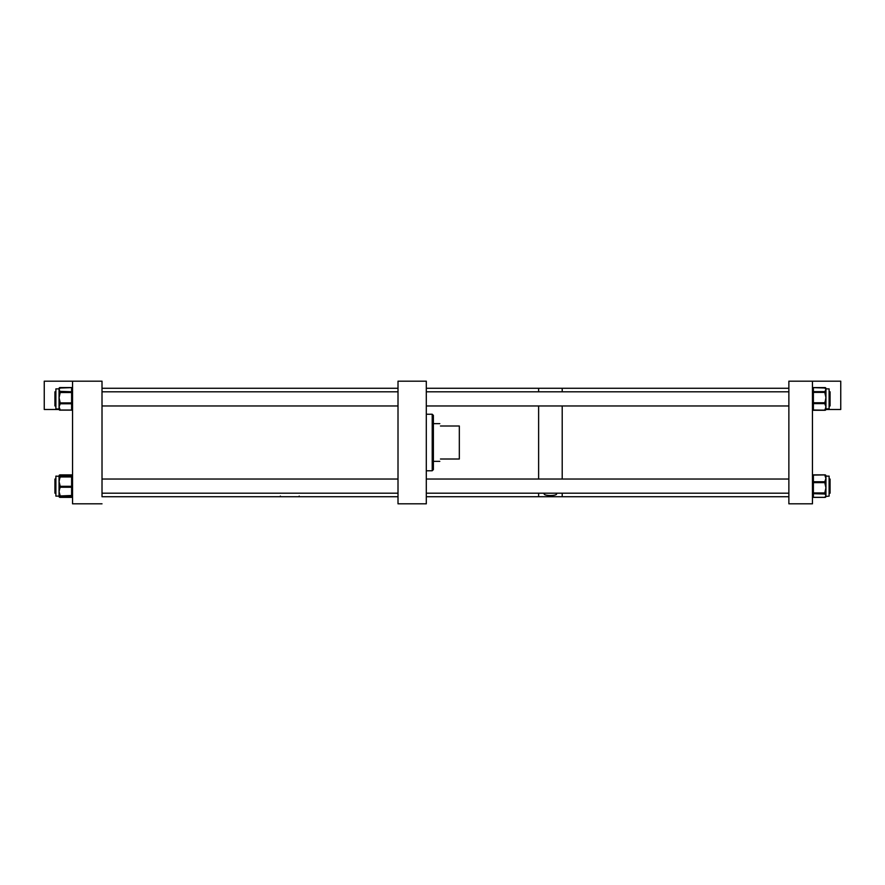 <?xml version="1.0" encoding="UTF-8"?>
<svg xmlns="http://www.w3.org/2000/svg" width="885" height="885" viewBox="0 0 885 885"><rect width="100%" height="100%" fill="white"/><g stroke="black" fill="none" stroke-linecap="round" stroke-linejoin="round"><path stroke-width="1.33" d="M398.007 503.819L426.305 503.819L426.305 381.181L398.007 381.181L398.007 503.819M432.212 470.765L433.384 469.592L433.384 415.408L432.212 414.235L429.8 414.235L432.212 414.28L432.212 470.765L426.305 470.798M429.8 414.28L426.305 414.202M433.384 415.452L432.212 414.28M440.453 459.005C439.624 462.125 439.624 462.125 440.453 459.005L459.326 459.005L459.326 425.995L440.453 425.995C439.624 422.875 439.624 422.875 440.453 425.995M299.207 496.739L102.018 496.739L398.007 496.739L299.207 496.739L299.207 496.076M280.346 496.739L280.346 496.076M544.175 493.863L544.175 493.775C543.611 496.087 557.174 496.087 556.621 493.775L556.411 493.188M544.375 493.188L544.175 493.775M426.305 496.739L538.622 496.739L538.622 493.188L538.622 496.739L562.207 496.739L562.207 493.188L562.207 496.739L788.867 496.739M538.622 479.039L538.622 405.961L538.622 479.039M562.207 479.039L562.207 405.961L562.207 479.039M538.622 391.812L538.622 388.261L538.622 391.812M562.207 391.812L562.207 388.261L562.207 391.812M812.452 381.181L812.452 503.819L788.867 503.819L788.867 381.181L840.75 381.181L840.75 409.478L825.915 409.478A0.94 0.819 180 0 1 825.628 409.943M825.937 388.88L825.937 389.643L824.997 388.017A0.94 0.874 0 0 1 825.937 388.891L829.112 388.88L829.112 408.881L825.937 408.881M824.997 388.017L813.392 387.641L813.392 391.635L824.997 391.635A0.94 0.874 180 0 1 825.937 392.509L825.937 392.132A0.94 0.874 180 0 0 824.997 391.258L825.937 389.643L825.937 406.812L824.997 404.224A0.94 0.752 0 0 0 825.937 403.483M825.937 402.697L824.997 402.752L825.937 397.564L824.997 393.36L825.937 393.493M825.937 408.649L825.937 409.246A0.94 0.752 180 0 1 824.997 409.998L825.937 406.812L825.937 408.649A0.94 0.752 180 0 1 824.997 409.39M825.937 401.901L824.997 401.768M825.937 476.152L829.112 476.119L829.112 496.12L825.937 496.43A0.94 0.885 180 0 1 824.997 497.315L825.937 495.489L824.997 494.018A0.94 0.885 0 0 0 825.937 493.133L825.937 496.12A0.94 0.885 180 0 1 824.997 496.972M825.937 491.817L824.997 491.971L825.937 487.79L824.997 483.608L825.937 483.453L825.937 481.849A0.94 0.73 180 0 0 824.997 481.119L825.937 478.42L824.997 475.71A0.94 0.73 0 0 1 825.937 476.44L825.937 492.491M71.608 497.304L71.608 497.359A0.94 0.94 0 0 0 72.548 496.419A0.94 0.885 0 0 1 71.608 497.304L60.003 497.304A0.94 0.885 180 0 1 59.063 496.419L59.063 481.628L60.003 485.411L59.063 485.843L60.003 487.237L59.063 491.606L60.003 495.158L59.063 494.638L59.063 495.456A0.94 0.94 180 0 0 60.003 496.408L71.608 496.408L71.608 487.237L60.003 487.237L60.003 486.296L71.608 486.296L71.608 476.96L60.003 476.96L59.063 481.628L59.063 475.82A0.94 0.885 0 0 1 60.003 474.935L59.793 475.853M60.003 497.304L71.608 497.359L60.003 497.359A0.94 0.94 0 0 1 59.063 496.419A0.94 0.719 0 0 0 60.003 497.138L60.003 496.507A0.94 0.719 180 0 1 59.184 496.142M59.516 476.03A0.94 0.94 -0 0 1 60.003 475.887L59.063 476.141A0.94 0.885 -0 0 1 60.003 475.267M55.888 496.12L59.063 496.12L55.888 496.12L55.888 476.119L60.003 476.384A0.94 0.94 180 0 0 59.063 477.325M60.003 477.834L59.063 478.265L60.003 476.44L71.608 476.44L71.608 474.935L60.003 474.935M59.063 476.838L59.063 476.163M59.063 487.547L60.003 488.066M59.063 409.014L55.888 408.881L55.888 388.88L59.063 388.891A0.94 0.863 -0 0 1 60.003 388.017L59.063 389.699L60.003 391.369A0.94 0.863 180 0 0 59.063 392.232L59.063 388.88L55.888 388.88M71.608 410.131L71.608 410.209A0.94 0.94 0 0 0 72.548 409.268A0.94 0.863 0 0 1 71.608 410.131L60.003 410.131A0.94 0.863 180 0 1 59.063 409.268L59.063 397.708L60.003 401.923L59.063 402.033M59.063 393.604L60.003 393.493L59.063 397.708L59.063 392.232M59.063 403.604A0.94 0.752 -0 0 0 60.003 404.356L59.063 406.89L60.003 409.434A0.94 0.752 180 0 1 59.063 408.671M102.018 496.739L102.007 381.181L102.018 388.261L398.007 388.261M812.452 409.478L812.485 409.478A0.94 0.94 0 0 0 813.392 410.286L824.997 410.286A0.94 0.94 0 0 0 825.926 409.478M59.085 409.478L44.25 409.478L44.25 381.181L102.007 381.181M102.007 503.819L72.548 503.819L72.548 381.181M54.925 391.812L55.888 391.812L54.925 391.812L54.925 405.961L55.888 405.961M55.888 479.039L54.925 479.039L54.925 493.188L55.888 493.188M829.112 479.039L830.075 479.039L830.075 493.188L829.112 493.188M829.112 391.812L830.075 391.812L830.075 405.961L829.112 405.961M824.997 410.12L813.392 410.12A0.94 0.874 0 0 1 812.452 409.246A0.94 0.752 -0 0 0 813.392 409.998L824.997 410.186A0.94 0.94 0 0 0 825.937 409.246A0.94 0.874 0 0 1 824.997 410.12L813.392 410.12M824.997 404.224L824.997 403.626L813.392 403.626L813.392 410.186A0.94 0.94 0 0 1 812.452 409.246M824.997 393.36L824.997 392.387L813.392 392.387L813.392 402.752L824.997 402.752L824.997 403.626A0.94 0.752 -0 0 0 825.937 402.874M825.937 392.509L824.997 392.387L824.997 391.258M813.392 402.752L813.392 403.626A0.94 0.752 -0 0 1 812.452 402.874L813.392 402.752M813.392 391.635L812.452 392.509A0.94 0.874 0 0 1 813.392 391.635M813.392 387.641L813.392 387.641A0.94 0.874 0 0 0 812.452 388.515A0.94 0.94 0 0 1 813.392 387.575L824.997 387.575A0.94 0.94 0 0 1 825.937 388.515A0.94 0.874 180 0 0 824.997 387.641M813.392 474.924A0.94 0.885 0 0 0 812.452 475.809A0.94 0.73 0 0 1 813.392 475.079L824.997 474.924L813.392 475.079L813.392 481.75L824.997 481.75L824.997 481.119M824.997 494.018L813.392 493.675L813.392 497.315L824.997 497.315M824.997 483.608L824.997 482.635L813.392 482.635L813.392 492.945L824.997 492.945L824.997 491.971M824.997 475.71L824.997 475.079A0.94 0.73 180 0 1 825.937 475.809A0.94 0.885 -0 0 0 824.997 474.924M813.392 492.945L813.392 493.675A0.94 0.885 -0 0 1 812.452 492.79L813.392 492.945M824.997 493.675L825.937 492.79A0.94 0.885 -0 0 1 824.997 493.675M813.392 481.75L813.392 482.635L812.452 482.48A0.94 0.73 0 0 1 813.392 481.75M824.997 482.635L824.997 481.75A0.94 0.73 180 0 1 825.937 482.48L824.997 482.635M813.392 497.315L813.392 497.315A0.94 0.885 -0 0 1 812.452 496.43A0.94 0.94 0 0 0 813.392 497.37L824.997 497.37A0.94 0.94 0 0 0 825.937 496.43M72.548 496.419A0.94 0.719 180 0 1 71.608 497.138L71.608 496.408L60.003 495.976L72.548 495.456A0.94 0.94 -0 0 1 71.608 496.408A0.94 0.94 0 0 0 72.548 495.456M71.608 474.935L71.608 474.935A0.94 0.885 0 0 1 72.548 475.82A0.94 0.94 0 0 0 71.608 474.88L60.003 474.88A0.94 0.94 0 0 0 59.063 475.82M60.003 475.831A0.94 0.94 0 0 0 59.395 476.053A0.94 0.94 -0 0 1 60.003 475.831L71.608 475.831A0.94 0.94 -0 0 1 72.548 476.772A0.94 0.94 0 0 0 71.608 475.831L60.003 475.887M60.003 476.384L60.003 476.44A0.94 0.94 -0 0 0 59.063 477.38M60.003 485.411L59.063 486.717M60.003 495.158L60.003 495.976L59.063 495.456A0.94 0.94 0 0 0 60.003 496.408M71.608 487.237L71.608 486.296L72.548 486.717L71.608 487.237M71.608 476.96L71.608 476.44A0.94 0.94 -0 0 1 72.548 477.38L71.608 476.96M60.003 391.369L71.608 391.756L71.608 387.63L60.003 388.017M60.003 401.923L60.003 402.896L71.608 402.896L71.608 392.52L60.003 392.52L60.003 393.493M60.003 409.434L60.003 410.02L71.608 410.02L71.608 403.77L60.003 403.77L60.003 404.356M71.608 403.77L71.608 402.896L72.548 403.007A0.94 0.752 180 0 1 71.608 403.77M60.003 402.896L60.003 403.77A0.94 0.752 0 0 1 59.063 403.007L60.003 402.896M60.003 410.131L60.003 410.209A0.94 0.94 0 0 1 59.063 409.268A0.94 0.752 0 0 0 60.003 410.02L71.608 410.02A0.94 0.752 180 0 0 72.548 409.268M71.608 387.63L71.608 387.63A0.94 0.863 0 0 1 72.548 388.493A0.94 0.94 0 0 0 71.608 387.553L60.003 387.553A0.94 0.94 0 0 0 59.063 388.493A0.94 0.863 0 0 1 60.003 387.63M71.608 392.52L71.608 391.756A0.94 0.863 0 0 1 72.548 392.63L71.608 392.52M60.003 391.756L60.003 392.52L59.063 392.63A0.94 0.863 0 0 1 60.003 391.756M433.384 461.362L439.823 461.362M433.384 423.638L439.823 423.638M426.305 388.261L788.867 388.261M812.452 475.809A0.94 0.94 0 0 1 813.392 474.869L824.997 474.869A0.94 0.94 0 0 1 825.937 475.809M398.007 405.961L102.007 405.961M398.007 391.812L102.007 391.812M398.007 479.039L102.007 479.039M398.007 493.188L102.007 493.188M788.867 493.188L426.305 493.188M788.867 479.039L426.305 479.039M788.867 405.961L426.305 405.961M788.867 391.812L426.305 391.812"/></g></svg>
